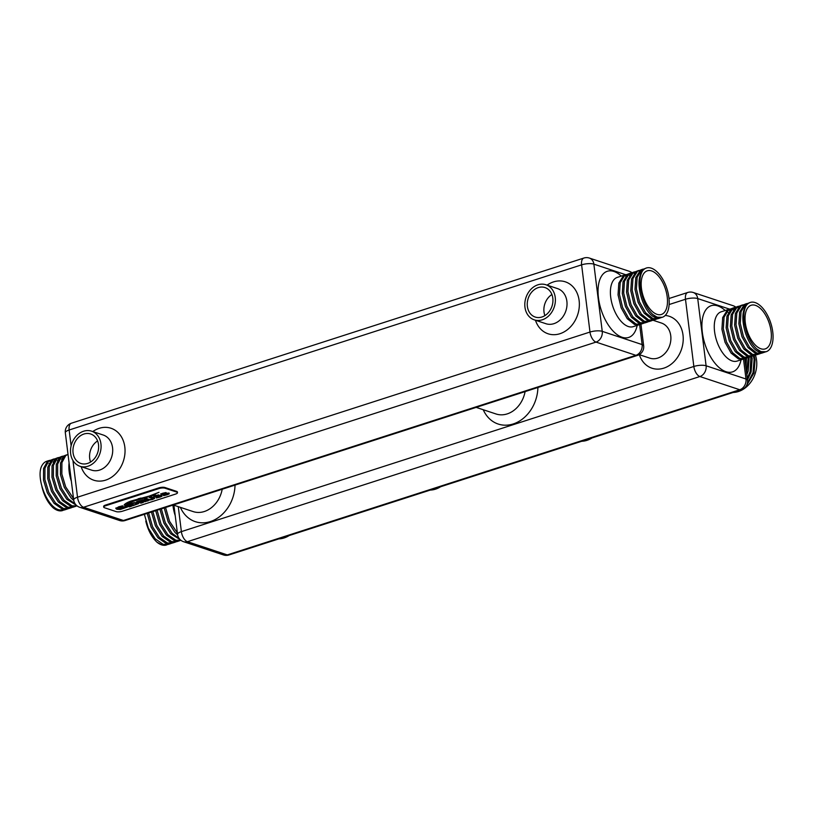 <?xml version="1.0" encoding="UTF-8"?>
<svg xmlns="http://www.w3.org/2000/svg" width="813" height="813" viewBox="0 0 813 813"><rect width="100%" height="100%" fill="white"/><g stroke="black" fill="none" stroke-linecap="round" stroke-linejoin="round"><path stroke-width="1.22" d="M745.501 363.98L745.592 358.34M754.159 355.586L755.074 359.702L754.007 372.954L746.436 385.728M740.369 390.138L734.393 392.069M755.44 355.169A25.894 20.874 108.3 0 1 738.417 391.531A25.894 20.874 108.3 0 1 733.174 392.455M747.371 383.34L753.041 372.628L754.118 359.387L753.366 355.84M751.72 356.368L752.167 358.736L751.1 371.988L747.482 379.864M747.279 378.289L750.135 371.663L750.897 356.633M749.169 357.192L748.184 371.023L746.832 374.681M746.578 372.639L748.295 357.456M746.497 358.055L745.938 367.506M437.496 487.749L431.52 489.68M440.605 486.753A25.894 20.874 108.3 0 1 435.544 489.141A25.894 20.874 108.3 0 1 430.301 490.076M582.951 440.87L588.927 438.949M581.742 441.266A25.894 20.874 -71.7 0 0 586.986 440.341A25.894 20.874 -71.7 0 0 592.047 437.943M538.267 287.599A15.538 12.52 -71.7 0 0 527.342 302.385A15.538 12.52 -71.7 0 0 535.208 317.05A15.538 12.52 -71.7 0 0 541.936 317.009A15.538 12.52 -71.7 0 0 552.85 302.223A15.538 12.52 -71.7 0 0 544.984 287.558A15.538 12.52 -71.7 0 0 538.267 287.599M551.905 294.519A15.538 12.52 -71.7 0 0 544.913 315.607M542.281 319.804A18.496 14.908 -71.7 0 0 555.279 302.202A18.496 14.908 -71.7 0 0 545.919 284.753A18.496 14.908 -71.7 0 0 537.921 284.804A18.496 14.908 -71.7 0 0 524.913 302.406A18.496 14.908 -71.7 0 0 534.283 319.855A18.496 14.908 -71.7 0 0 542.281 319.804M83.952 434.02A15.538 12.52 -71.7 0 0 73.038 448.806A15.538 12.52 -71.7 0 0 80.904 463.471A15.538 12.52 -71.7 0 0 87.621 463.42A15.538 12.52 -71.7 0 0 98.546 448.644A15.538 12.52 -71.7 0 0 90.67 433.979A15.538 12.52 -71.7 0 0 83.952 434.02M97.59 440.931A15.538 12.52 -71.7 0 0 90.599 462.018M87.967 466.225A18.496 14.908 -71.7 0 0 100.975 448.624A18.496 14.908 -71.7 0 0 91.605 431.175A18.496 14.908 -71.7 0 0 83.607 431.225A18.496 14.908 -71.7 0 0 70.599 448.827A18.496 14.908 -71.7 0 0 79.969 466.276A18.496 14.908 -71.7 0 0 87.967 466.225M165.567 507.485L169.541 521.306L177.386 533.013M177.651 534.964L174.937 532.373L168.149 521.753L164.175 507.932M161.33 508.857L165.303 522.668L172.102 533.287L179.216 538.552M180.171 539.649L170.7 533.745L163.911 523.125L159.937 509.304M157.092 510.218L161.065 524.039L167.854 534.659L175.893 540.239L180.953 540.32M180.313 540.482L174.49 540.686L166.462 535.106L159.663 524.487L155.69 510.666M152.854 511.59L156.828 525.401L163.616 536.021L171.655 541.6L176.777 541.661L179.622 540.747M176.075 541.854L170.252 542.047L162.214 536.478L155.425 525.859L151.452 512.038M148.606 512.952L152.58 526.773L159.378 537.393L167.407 542.972L172.539 543.033L175.384 542.119M171.828 543.216L166.015 543.419L157.976 537.84L151.188 527.22L147.214 513.399M144.368 514.314L148.342 528.135L155.141 538.755L163.169 544.334L168.301 544.395L171.147 543.48M167.59 544.588L161.767 544.781L156.99 542.22A25.894 13.191 72.1 0 0 161.563 544.852A25.894 13.191 72.1 0 0 166.452 544.995A25.894 13.191 72.1 0 0 166.665 544.913M760.907 348.777A22.927 11.687 72.1 0 0 765.236 348.899A22.927 11.687 72.1 0 0 770.399 327.426A22.927 11.687 72.1 0 0 755.501 305.373A22.927 11.687 72.1 0 0 751.171 305.251A22.927 11.687 72.1 0 0 746.009 326.735A22.927 11.687 72.1 0 0 760.907 348.777M766.141 351.724L761.049 351.643L756.679 348.95A25.894 13.191 72.1 0 0 761.253 351.582A25.894 13.191 72.1 0 0 766.141 351.724A25.894 13.191 72.1 0 0 771.974 327.466A25.894 13.191 72.1 0 0 755.155 302.578A25.894 13.191 72.1 0 0 750.267 302.436A25.894 13.191 72.1 0 0 745.978 305.983C737.523 316.775 747.696 348.899 759.647 352.1L764.291 352.314L761.456 353.228L756.801 353.015L749.484 347.212L743.397 336.358L740.277 323.35L741.05 311.633L745.602 304.316L750.267 302.436M760.744 353.411L755.409 353.462L748.082 347.659L741.995 336.816L738.875 323.798L739.647 312.08L744.21 304.763L747.005 303.523M746.293 303.716L741.365 305.678L736.812 312.995L736.029 324.712L739.149 337.73L745.236 348.574L752.564 354.377L757.218 354.6L760.053 353.685M756.497 354.783L751.171 354.834L743.844 349.021L737.757 338.178L734.637 325.17L735.409 313.452L739.972 306.135L742.767 304.895M743.875 305.932L743.041 305.759M741.436 305.637L740.673 305.678M742.056 305.078L737.127 307.05L732.564 314.367L731.791 326.084L734.911 339.092L740.999 349.936L748.326 355.748L752.97 355.962L755.816 355.047M752.259 356.145L746.923 356.196L739.596 350.393L733.519 339.549L730.389 326.531L731.172 314.814L735.724 307.497L738.519 306.257M740.033 306.084L740.816 306.105M739.627 307.294L738.804 307.121M737.198 306.999L736.436 307.05M737.808 306.45L732.889 308.412L728.326 315.729L727.554 327.446L730.674 340.464L736.761 351.307L744.088 357.11L748.732 357.334L751.578 356.419M748.021 357.517L742.686 357.568L735.359 351.755L729.271 340.911L726.151 327.903L726.934 316.186L731.487 308.869L734.281 307.629M735.795 307.446L736.578 307.477M735.389 308.666L734.566 308.483M732.95 308.371L732.198 308.412M733.57 307.812L728.651 309.783L724.088 317.1L723.316 328.818L726.436 341.826L732.523 352.669L739.84 358.482L744.495 358.696L747.33 357.781M743.783 358.879L738.448 358.929L731.121 353.127L725.033 342.273L721.914 329.265L722.686 317.548L727.249 310.231L730.044 308.991M731.558 308.818L732.33 308.838M734.23 309.174L734.84 309.367M764.982 352.049L764.291 352.314M762.645 352.07L762.045 352.598M760.033 351.216L759.535 352.059M68.018 454.406L65.772 455.514L61.92 462.597L61.849 474.091L65.68 486.875L73.526 498.582M73.78 500.534L71.077 497.942L64.278 487.322L60.457 474.548L60.518 463.054L64.369 455.961L66.951 454.802M65.64 455.615L64.867 455.626M66.229 454.985L61.534 456.876L57.682 463.969L57.611 475.463L61.442 488.237L68.231 498.857L75.355 504.121M76.31 505.219L66.829 499.314L60.04 488.694L56.209 475.91L56.28 464.416L60.132 457.333L62.703 456.174M64.237 456.063L65.04 456.144M63.912 457.526L63.048 457.252M61.402 456.977L60.629 456.987M61.991 456.357L57.296 458.247L53.445 465.331L53.373 476.825L57.195 489.609L63.993 500.229L72.022 505.808L77.083 505.889M76.442 506.062L70.629 506.255L62.591 500.676L55.802 490.056L51.971 477.272L52.042 465.788L55.894 458.695L58.465 457.536M59.999 457.434L60.802 457.516M59.674 458.898L58.81 458.613M57.154 458.349L56.392 458.349M57.753 457.719L53.048 459.609L49.197 466.703L49.126 478.196L52.957 490.971L59.756 501.591L67.784 507.17L72.916 507.231L75.761 506.316M72.205 507.424L66.381 507.627L58.353 502.048L51.554 491.428L47.733 478.644L47.804 467.15L51.656 460.067L54.227 458.908M55.762 458.796L56.554 458.878M55.436 460.26L54.573 459.985M52.916 459.711L52.144 459.721M53.516 459.081L48.81 460.981L44.959 468.064L44.888 479.558L48.719 492.343L55.508 502.962L63.546 508.542L68.678 508.603L71.514 507.688M67.967 508.796L62.144 508.989L54.115 503.41L47.317 492.79L43.495 480.005L43.556 468.522L47.408 461.428L49.989 460.27M51.524 460.168L52.317 460.249M49.268 460.453L46.697 461.276A25.894 13.191 72.1 0 0 42.418 464.833C35.04 475.27 46.28 507.048 59.298 509.903L64.43 509.964L67.276 509.05M62.52 457.983L63.414 458.369M54.034 460.717L54.928 461.103M63.719 510.158L57.906 510.361L53.119 507.79A25.894 13.191 72.1 0 0 57.693 510.422A25.894 13.191 72.1 0 0 62.581 510.564A25.894 13.191 72.1 0 0 62.804 510.493M657.036 314.346A22.927 11.687 72.1 0 0 661.375 314.479A22.927 11.687 72.1 0 0 666.528 292.995A22.927 11.687 72.1 0 0 651.63 270.942A22.927 11.687 72.1 0 0 647.3 270.82A22.927 11.687 72.1 0 0 642.138 292.304A22.927 11.687 72.1 0 0 657.036 314.346M662.28 317.294L657.178 317.222L652.819 314.519A25.894 13.191 72.1 0 0 657.392 317.151A25.894 13.191 72.1 0 0 662.28 317.294A25.894 13.191 72.1 0 0 668.103 293.046A25.894 13.191 72.1 0 0 651.284 268.148A25.894 13.191 72.1 0 0 646.396 268.005A25.894 13.191 72.1 0 0 642.118 271.552C633.662 282.345 643.835 314.468 655.776 317.67L660.43 317.883L657.585 318.798L652.941 318.584L645.613 312.781L639.526 301.928L636.406 288.92L637.179 277.203L641.742 269.886L646.396 268.005M656.874 318.981L651.538 319.031L644.211 313.229L638.124 302.385L635.004 289.377L635.786 277.65L640.339 270.333L643.134 269.093M642.422 269.286L637.504 271.247L632.941 278.564L632.168 290.292L635.288 303.3L641.376 314.143L648.703 319.956L653.347 320.17L656.193 319.255M652.636 320.352L647.3 320.403L639.973 314.601L633.886 303.747L630.766 290.739L631.538 279.022L636.101 271.705L638.896 270.465M640.004 271.501L639.181 271.329M637.565 271.207L636.813 271.257M638.185 270.658L633.256 272.619L628.703 279.936L627.931 291.654L631.051 304.662L637.128 315.515L644.455 321.318L649.109 321.531L651.945 320.617M648.398 321.714L643.063 321.765L635.736 315.962L629.648 305.119L626.528 292.101L627.301 280.383L631.864 273.066L634.658 271.827M636.173 271.654L636.945 271.674M635.766 272.863L634.933 272.69M633.327 272.568L632.575 272.619M633.947 272.02L629.018 273.981L624.465 281.298L623.683 293.026L626.803 306.034L632.89 316.877L640.217 322.68L644.861 322.903L647.707 321.989M644.15 323.086L638.815 323.137L631.498 317.324L625.41 306.481L622.291 293.473L623.063 281.755L627.626 274.438L630.421 273.198M631.925 273.026L632.707 273.046M631.518 274.235L630.695 274.062M629.089 273.94L628.327 273.991M629.709 273.392L624.78 275.353L620.217 282.67L619.445 294.387L622.565 307.395L628.652 318.249L635.979 324.052L640.624 324.265L643.469 323.35M639.912 324.448L634.577 324.499L627.25 318.696L621.162 307.853L618.043 294.834L618.825 283.117L623.378 275.8L626.173 274.56M627.687 274.388L628.469 274.408M630.37 274.753L630.979 274.936M661.111 317.619L660.43 317.883M658.784 317.639L658.184 318.178M656.162 316.785L655.664 317.629M280.079 538.491L286.054 536.56M278.859 538.877A25.894 20.874 -71.7 0 0 284.103 537.952A25.894 20.874 -71.7 0 0 289.174 535.554M103.739 507.129L103.647 506.428A4.441 1.331 -7.1 0 1 105.568 505.056L158.87 487.871A4.441 1.331 -7.1 0 1 164.998 487.526L176.634 491.387A4.441 1.331 -7.1 0 1 177.397 492.007L177.488 492.708A4.441 1.331 172.9 0 0 176.716 492.078L165.08 488.227A4.441 1.331 172.9 0 0 158.952 488.572L105.649 505.747A4.441 1.331 172.9 0 0 103.739 507.129A4.441 1.331 172.9 0 0 104.511 507.749L116.137 511.601A4.441 1.331 172.9 0 0 122.265 511.265L175.578 494.08A4.441 1.331 172.9 0 0 177.488 492.708M652.819 314.519C647.514 309.509 643.774 302.456 641.609 293.371C639.252 284.306 639.414 277.03 642.118 271.552M53.119 507.79C47.815 502.78 44.085 495.727 41.92 486.641M54.593 461.774L53.567 461.499M51.331 461.418L49.989 461.794M58.831 460.412L57.804 460.128M55.579 460.056L54.227 460.432M63.079 459.04L62.042 458.766M59.816 458.695L58.475 459.06M64.054 457.323L62.713 457.699M165.923 492.546L162.498 493.308L160.811 494.08L161.015 494.731L167.63 493.765L163.2 495.107L163.616 495.676L167.305 494.741L169.206 493.887L168.088 493.125L162.254 494.274L166.502 493.003L165.923 492.546M162.254 494.274L163.271 493.298L166.319 493.034M163.352 495.087L169.206 493.887L169.023 493.257M160.781 493.796L161.767 494.578L166.858 493.511L167.6 493.491L167.468 494.101M158.738 494.863L155.313 495.625L153.627 496.397L153.83 497.048L160.456 496.082L156.025 497.424L156.431 497.993L160.12 497.058L162.021 496.204L160.903 495.442L155.07 496.58L159.328 495.32L158.738 494.863M155.07 496.58L156.086 495.605L159.135 495.351M156.167 497.393L162.021 496.204L161.838 495.574M153.596 496.113L154.582 496.895L159.673 495.828L160.415 495.798L160.283 496.418M151.655 496.936L149.419 497.586L152.753 498.511L151.665 499.243L149.409 499.599L146.614 498.491L144.358 499.223L148.525 500.229L152.417 499.538L154.602 498.45L151.655 496.936M154.582 498.308L153.891 497.922M150.192 497.332L152.763 498.725M145.161 501.458L148.271 500.818L144.247 500.91L145.181 500.32L144.775 499.914L143.078 499.802L136.635 501.712L141.005 503.156L143.271 502.434L141.106 501.956L145.476 501.641M137.407 501.458L141.076 502.993M132.692 505.767L138.576 503.623L137.844 502.749L134.206 502.617L128.424 504.355L132.692 505.767M129.196 504.101L132.834 505.361M132.854 505.493L138.576 503.623L137.844 502.749M127.407 504.751L125.039 505.442L129.419 506.895L131.676 506.164L127.407 504.751M125.822 505.188L129.491 506.733M116.025 508.145L116.716 509.253L120.354 509.487L127.468 507.017L125.578 506.387L121.046 507.688L122.296 508.105L124.552 507.21L125.273 507.444L123.302 508.328L118.454 508.694L117.956 507.932L123.037 506.529L122.672 505.808L118.637 506.824L115.842 508.592M122.478 508.044L124.552 507.21M118.454 508.694L117.915 507.658L122.57 506.519M126.879 504.233L133.688 501.154L155.435 494.843L133.037 501.103L126.787 504.314M124.247 504.883L124.267 505.066C124.917 504.06 127.539 502.668 132.133 500.879L149.612 496.235L158.992 492.312L149.246 496.062L130.822 501.093C127.123 502.475 124.887 503.806 124.115 505.076L124.115 505.076M124.501 504.568L128.149 502.21M138.098 498.796L140.995 498.054M118.413 508.41L117.915 507.658L118.413 508.41M115.985 507.861L116.686 508.968L120.354 509.487M120.324 509.202L127.428 506.733M121.686 507.627L122.296 508.105M124.511 506.926L125.273 507.444M129.48 506.58L130.863 506.133M136.808 503.765L134.684 502.79L131.106 504.009L133.901 504.934L135.527 504.406L136.808 503.765L134.724 503.074L131.106 504.009M145.629 501.377L147.123 500.899M145.151 500.046L144.247 500.91M141.066 502.851L142.458 502.404M142.631 501.458L141.106 501.956M142.6 501.184L145.121 501.184M143.312 500.676L142.57 500.097L139.287 501.082L140.314 501.692L142.61 500.95L143.312 500.676L142.61 500.371L139.318 501.357M145.131 498.969L149.897 499.873L154.572 498.176M161.98 495.93L161.807 495.29M169.165 493.613L168.992 492.983M635.603 273.056L634.14 273.585M631.366 274.428L629.902 274.957M630.451 275.739L629.425 275.607M627.128 275.79L625.664 276.318M756.679 348.95C751.375 343.94 747.645 336.887 745.48 327.802C743.112 318.737 743.285 311.46 745.978 305.983M156.99 542.22C151.685 537.21 147.946 530.157 145.781 521.072M739.474 307.487L738.011 308.015M735.226 308.859L733.773 309.387M734.322 310.17L733.296 310.038M730.989 310.22L729.525 310.749M71.351 481.184A25.894 13.191 -107.9 0 1 69.176 471.733A25.894 13.191 -107.9 0 1 69.085 462.973M175.222 515.615A25.894 13.191 -107.9 0 1 173.047 506.164A25.894 13.191 -107.9 0 1 172.925 505.117M665.227 315.434A27.368 22.063 108.3 0 1 683.001 335.017A27.368 22.063 108.3 0 1 666.132 367.252A27.368 22.063 108.3 0 1 639.333 354.681M639.221 354.641L649.78 358.147A18.496 14.908 -71.7 0 0 657.778 358.086A18.496 14.908 -71.7 0 0 670.745 335.708A18.496 14.908 -71.7 0 0 661.416 323.035L653.042 320.261M547.098 285.139A27.368 22.063 108.3 0 1 553.49 281.908A27.368 22.063 108.3 0 1 579.13 300.586A27.368 22.063 108.3 0 1 559.944 333.716A27.368 22.063 108.3 0 1 535.462 320.251M534.283 319.855L545.919 323.716A18.496 14.908 -71.7 0 0 553.917 323.665A18.496 14.908 -71.7 0 0 566.915 306.064A18.496 14.908 -71.7 0 0 557.555 288.605L545.919 284.753M92.784 431.561A27.368 22.063 108.3 0 1 99.176 428.329A27.368 22.063 108.3 0 1 124.816 447.008A27.368 22.063 108.3 0 1 105.629 480.137A27.368 22.063 108.3 0 1 81.148 466.672M79.969 466.276L91.605 470.138A18.496 14.908 -71.7 0 0 99.603 470.077A18.496 14.908 -71.7 0 0 112.601 452.485A18.496 14.908 -71.7 0 0 103.241 435.026L91.605 431.175M637.189 325.373A34.766 17.713 -107.9 0 1 622.087 337.263A34.766 17.713 -107.9 0 1 598.47 297.893A34.766 17.713 -107.9 0 1 613.896 271.461A34.766 17.713 -107.9 0 1 621.305 276.095M625.461 274.753L617.321 277.375A25.894 13.191 72.1 0 0 611.488 301.623A25.894 13.191 72.1 0 0 628.317 326.521A25.894 13.191 72.1 0 0 633.205 326.663L639.231 324.722M741.06 359.803A34.766 17.713 -107.9 0 1 725.958 371.693A34.766 17.713 -107.9 0 1 702.33 332.324A34.766 17.713 -107.9 0 1 717.757 305.891A34.766 17.713 -107.9 0 1 725.176 310.525M729.332 309.184L721.182 311.806A25.894 13.191 72.1 0 0 715.359 336.054A25.894 13.191 72.1 0 0 732.178 360.952A25.894 13.191 72.1 0 0 737.066 361.094L743.092 359.153M476.164 407.384L496.011 413.969A25.894 20.874 -71.7 0 0 507.21 413.898A25.894 20.874 -71.7 0 0 525.086 391.622M173.281 505.005L193.138 511.58A25.894 20.874 -71.7 0 0 204.337 511.509A25.894 20.874 -71.7 0 0 222.203 489.233M125.111 520.523A8.872 4.522 72.1 0 1 123.434 520.483L635.898 355.322L596.01 342.1L83.546 507.261L123.434 520.483A8.872 7.154 108.3 0 1 119.592 520.503A8.872 8.872 0 0 0 125.111 520.523L637.575 355.362A8.872 8.872 0 0 0 643.662 345.82A8.872 2.673 -7.1 0 0 642.118 344.58L639.628 324.57M72.936 460.473L77.52 497.2L589.984 332.05L581.61 264.845L69.146 429.996L71.117 445.849M625.664 274.692L593.866 264.154L602.24 331.358L642.118 344.58A8.872 7.154 108.3 0 1 635.898 355.322A8.872 4.522 72.1 0 0 637.575 355.362M235.028 485.097A34.766 28.028 108.3 0 1 212.345 520.848A34.766 28.028 108.3 0 1 180.374 507.353M537.901 387.486A34.766 28.028 108.3 0 1 515.218 423.227A34.766 28.028 108.3 0 1 483.247 409.742M178.271 506.651L181.38 531.631L693.845 366.47L685.481 299.265L669.129 304.54M729.535 309.123L697.727 298.574L706.101 365.779L745.988 379L743.499 359M183.575 541.712A8.872 7.154 108.3 0 0 187.417 541.692L227.294 554.913L739.759 389.752L699.881 376.531L187.417 541.692A8.872 4.522 -107.9 0 1 181.38 531.631A8.872 2.673 -7.1 0 0 177.559 534.385A8.872 8.872 0 0 0 183.575 541.712L223.463 554.933A8.872 8.872 0 0 0 228.971 554.954A8.872 4.522 -107.9 0 1 227.294 554.913A8.872 7.154 108.3 0 1 223.463 554.933M105.649 505.747L105.568 505.056M158.952 488.572L158.87 487.871M165.08 488.227L164.998 487.526M176.716 492.078L176.634 491.387M693.845 366.47A8.872 4.522 72.1 0 0 699.881 376.531A8.872 7.154 108.3 0 0 706.101 365.779A8.872 2.673 -7.1 0 0 693.845 366.47M739.759 389.752A8.872 4.522 72.1 0 0 741.436 389.793A8.872 8.872 0 0 0 747.523 380.25A8.872 2.673 -7.1 0 0 745.988 379A8.872 7.154 108.3 0 1 739.759 389.752M685.481 299.265A8.872 2.673 -7.1 0 1 697.727 298.574A8.872 7.154 108.3 0 0 693.255 292.497A8.872 8.872 0 0 0 687.737 292.477A8.872 4.522 72.1 0 0 685.481 299.265M693.255 292.497L733.143 305.718A8.872 7.154 108.3 0 1 735.501 307.192M79.704 507.282A8.872 7.154 -71.7 0 0 83.546 507.261A8.872 4.522 72.1 0 1 77.52 497.2A8.872 2.673 -7.1 0 0 73.688 499.954A8.872 8.872 0 0 0 79.704 507.282L119.592 520.503M596.01 342.1A8.872 7.154 -71.7 0 0 602.24 331.358A8.872 2.673 -7.1 0 0 589.984 332.05A8.872 4.522 72.1 0 0 596.01 342.1M65.325 432.75A8.872 2.673 -7.1 0 1 69.146 429.996A8.872 4.522 72.1 0 1 71.402 423.207A8.872 8.872 0 0 0 65.325 432.75L73.688 499.954M581.61 264.845A8.872 2.673 -7.1 0 1 593.866 264.154A8.872 7.154 108.3 0 0 589.384 258.067A8.872 8.872 0 0 0 583.876 258.046A8.872 4.522 72.1 0 0 581.61 264.845M631.63 272.762A8.872 7.154 -71.7 0 0 629.272 271.288A8.872 8.872 0 0 1 631.894 272.68M759.281 350.82L757.889 351.277M655.42 316.389L654.018 316.846M63.038 459.121L61.636 459.579M58.8 460.493L57.398 460.941M54.552 461.855L53.16 462.312M50.315 463.227L48.912 463.674M729.718 312.162L728.326 312.619M173.921 505.219L177.559 534.385M228.971 554.954L741.436 389.793M668.997 298.513L687.737 292.477M744.83 358.594L747.523 380.25M735.765 307.111A8.872 8.872 0 0 0 733.143 305.718M640.959 324.163L643.662 345.82M71.402 423.207L583.876 258.046M589.384 258.067L629.272 271.288"/></g></svg>
